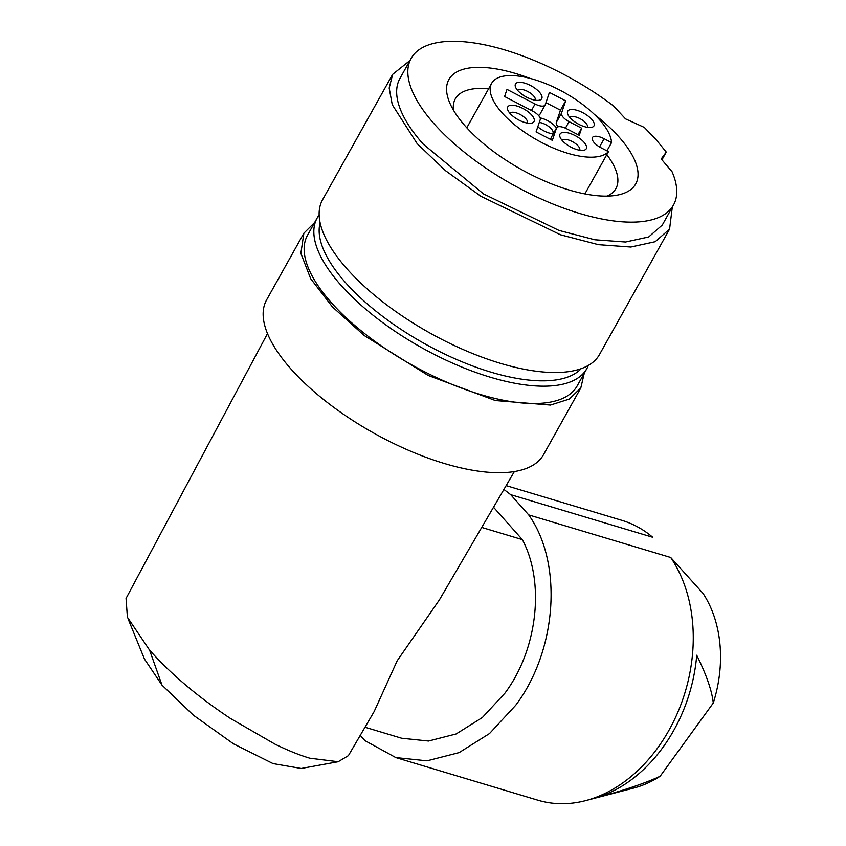 <?xml version="1.0" encoding="UTF-8"?>
<svg xmlns="http://www.w3.org/2000/svg" width="846" height="846" viewBox="0 0 846 846"><rect width="100%" height="100%" fill="white"/><g stroke="black" fill="none" stroke-linecap="round" stroke-linejoin="round"><path stroke-width="1.27" d="M608.486 151.656A67.828 27.368 -150.8 0 1 536.84 139.897A67.828 27.368 -150.8 0 1 490.828 85.182A67.828 27.368 -150.8 0 1 491.663 83.299A67.828 27.368 -150.8 0 1 556.795 88.576A67.828 27.368 -150.8 0 1 611.552 142.593L604.139 138.744A11.685 4.716 29.2 0 0 592.401 137.57A11.685 4.716 29.2 0 0 592.263 137.898A11.685 4.716 29.2 0 0 601.072 147.807L608.486 151.656L584.882 193.903M611.552 142.593L606.931 150.852M539.41 92.129A15.027 6.059 29.2 0 0 522.923 82.686A15.027 6.059 29.2 0 0 515.531 87.117A15.027 6.059 29.2 0 0 517.815 90.596A15.027 6.059 29.2 0 0 536.628 100.367A15.027 6.059 29.2 0 0 539.071 100.272A15.027 6.059 29.2 0 0 539.41 92.129M572.848 109.515A15.027 6.059 29.2 0 0 567.782 114.273A15.027 6.059 29.2 0 0 570.067 117.753A15.027 6.059 29.2 0 0 591.333 127.429A15.027 6.059 29.2 0 0 591.661 119.286A15.027 6.059 29.2 0 0 572.848 109.515M565.667 100.864L561.511 113.163A10.015 4.04 29.2 0 0 563.182 117.266A10.015 4.04 29.2 0 0 569.072 121.655L581.636 128.19L579.235 135.318L566.672 128.782A10.015 4.04 29.2 0 0 556.615 127.778A10.015 4.04 29.2 0 0 556.488 128.063L552.343 140.362L536.078 131.913L540.234 119.614A10.015 4.04 29.2 0 0 538.564 115.511A10.015 4.04 29.2 0 0 532.673 111.112L504.597 96.518L506.997 89.401L535.074 103.995A10.015 4.04 29.2 0 0 545.131 104.999A10.015 4.04 29.2 0 0 545.258 104.714L549.414 92.415L565.667 100.864L560.454 110.192L545.956 102.662M565.128 132.41A15.027 6.059 29.2 0 0 560.063 137.168A15.027 6.059 29.2 0 0 562.347 140.648A15.027 6.059 29.2 0 0 583.603 150.324A15.027 6.059 29.2 0 0 583.941 142.181A15.027 6.059 29.2 0 0 565.128 132.41M512.866 105.242A15.027 6.059 29.2 0 0 507.801 110.012A15.027 6.059 29.2 0 0 510.085 113.491A15.027 6.059 29.2 0 0 531.351 123.167A15.027 6.059 29.2 0 0 531.679 115.024A15.027 6.059 29.2 0 0 512.866 105.242M535.148 100.198A10.015 4.04 29.2 0 0 533.572 95.873A10.015 4.04 29.2 0 0 521.03 89.359A10.015 4.04 29.2 0 0 517.657 90.416M587.399 127.355A10.015 4.04 29.2 0 0 585.823 123.03A10.015 4.04 29.2 0 0 573.281 116.515A10.015 4.04 29.2 0 0 569.918 117.583M551.571 136.862A10.015 4.04 29.2 0 0 551.402 137.115A10.015 4.04 29.2 0 0 551.275 137.39L556.488 128.063M550.577 139.453L551.275 137.39M538.394 115.331A10.015 4.04 29.2 0 0 539.917 114.326L545.131 104.999M561.511 113.163L556.298 122.501L560.454 110.192M556.298 122.501A10.015 4.04 29.2 0 0 557.969 126.593A10.015 4.04 29.2 0 0 558.127 126.773M578.008 134.673L581.636 128.19M579.679 150.25A10.015 4.04 29.2 0 0 578.104 145.924A10.015 4.04 29.2 0 0 565.562 139.41A10.015 4.04 29.2 0 0 562.188 140.478M527.418 123.093A10.015 4.04 29.2 0 0 525.842 118.768A10.015 4.04 29.2 0 0 513.3 112.254A10.015 4.04 29.2 0 0 509.937 113.311M556.488 128A13.356 5.393 29.2 0 0 555.251 126.403A13.356 5.393 29.2 0 0 540.118 117.922M537.813 126.773A13.356 5.393 29.2 0 0 553.273 133.753M552.554 133.71A10.015 4.04 29.2 0 0 552.914 133.277A10.015 4.04 29.2 0 0 551.359 128.899A10.015 4.04 29.2 0 0 539.283 122.427M267.495 333.599L126.054 598.418L127.408 617.252L149.605 650.14L162.009 685.144L144.486 659.087L127.979 618.574M514.357 471.56L439.381 599.909L397.176 660.8L374.144 711.581L348.393 755.658L338.157 761.728L309.773 758.196C299.357 755.097 287.756 750.413 274.95 744.131L230.514 718.497C197.731 696.702 170.765 673.924 149.605 650.14M338.167 761.738L301.239 768.464L273.015 763.578L233.454 743.814L193.406 715.198L162.009 685.144M364.986 727.243L401.628 738.23L428.531 741.033L456.184 733.947L482.347 717.535L504.956 693.128C537.57 649.506 545.184 582.291 522.331 539.611L481.712 527.428M493.514 507.23L522.331 539.611M360.237 735.375L364.901 740.61L395.833 757.582L537.845 800.179A146.094 110.033 106.7 0 0 585.591 800.623A146.094 110.033 106.7 0 0 657.744 747.832A146.094 110.033 106.7 0 0 670.709 557.493L703.1 593.49L670.709 557.493L528.697 514.897C563.087 563.119 557.154 650.214 515.732 705.236L489.496 733.567L459.124 752.612L427.05 760.829L395.833 757.582M528.697 514.897L510.698 494.677L652.721 537.273A146.094 110.033 106.7 0 0 621.789 520.311L506.141 485.615M503.909 489.432L510.698 494.677M633.908 788.007A117.531 88.523 -73.3 0 0 660.134 776.247C644.705 783.47 622.17 790.989 592.528 798.804L633.908 788.007M592.528 798.804A141.842 106.839 -73.3 0 0 592.782 798.74A141.842 106.839 -73.3 0 0 662.841 747.494A141.842 106.839 -73.3 0 0 696.723 655.238C706.442 674.865 711.962 690.801 713.273 703.026A117.531 88.523 -73.3 0 0 703.1 593.49M713.273 703.026L660.134 776.247M666.267 152.09L656.263 139.833L644.335 127.429L625.532 118.863L613.625 106.036A150.271 60.637 29.2 0 0 411.124 58.416A150.271 60.637 29.2 0 0 434.336 124.055A150.271 60.637 29.2 0 0 570.119 210.411A150.271 60.637 29.2 0 0 673.469 205.039A150.271 60.637 29.2 0 0 672.052 171.717L661.212 158.963L666.267 152.09L661.953 159.831M320.126 222.815A150.271 60.637 29.2 0 0 345.644 282.744A150.271 60.637 29.2 0 0 474.765 366.762A150.271 60.637 29.2 0 0 581.139 368.687M529.765 78.308A107.008 43.178 29.2 0 0 485.223 67.574A107.008 43.178 29.2 0 0 449.184 101.499A107.008 43.178 29.2 0 0 465.416 126.266A107.008 43.178 29.2 0 0 599.38 195.891A107.008 43.178 29.2 0 0 616.84 195.204A107.008 43.178 29.2 0 0 594.368 114.411M411.124 58.416L399.947 78.424A150.271 60.637 29.2 0 0 423.159 144.063L483.51 193.914L558.942 230.419L594.823 239.778L625.554 242.019L648.671 236.975L662.291 225.047L673.469 205.039M409.94 60.531L392.66 74.353L389.181 88.058L392.258 104.703L417.152 143.63L445.556 170.712L480.866 196.261L560.486 234.786L598.365 244.663L630.809 247.032L655.206 241.713L669.577 229.118L672.295 207.154M392.66 74.353L322.601 199.698A158.614 64.01 29.2 0 0 347.103 268.986A158.614 64.01 29.2 0 0 490.426 360.142A158.614 64.01 29.2 0 0 599.528 354.463L669.577 229.118M488.607 88.756A91.981 37.118 29.2 0 0 486.535 88.587A91.981 37.118 29.2 0 0 455.307 98.855A91.981 37.118 29.2 0 0 453.519 110.266M607.1 196.103A91.981 37.118 29.2 0 0 615.877 188.605A91.981 37.118 29.2 0 0 606.815 154.659M319.143 214.958A154.437 62.329 29.2 0 0 317.218 217.898A154.437 62.329 29.2 0 0 380.732 321.163A154.437 62.329 29.2 0 0 541.948 386.167A154.437 62.329 29.2 0 0 550.82 385.935A154.437 62.329 29.2 0 0 586.849 368.592A154.437 62.329 29.2 0 0 588.351 365.409M317.218 217.898L307.521 235.241A154.437 62.329 29.2 0 0 338.982 310.799A154.437 62.329 29.2 0 0 532.261 403.51A154.437 62.329 29.2 0 0 577.162 385.924L586.849 368.592M584.279 373.192L580.8 387.965L569.316 399.079L550.46 405.065L495.375 400.549L428.161 375.444L364.192 335.502L332.446 306.929L310.683 278.694L300.869 253.345L303.883 233.2L314.638 222.498M303.883 233.2L266.617 299.875A158.614 64.01 29.2 0 0 326.926 402.178A158.614 64.01 29.2 0 0 543.534 454.64L580.8 387.965M599.55 146.95L604.139 138.744M535.074 103.995L531.457 110.477M565.424 128.18L569.072 121.655M491.663 83.299L466.802 127.788M551.402 137.115L556.615 127.778M592.782 798.74L585.591 800.623"/></g></svg>
